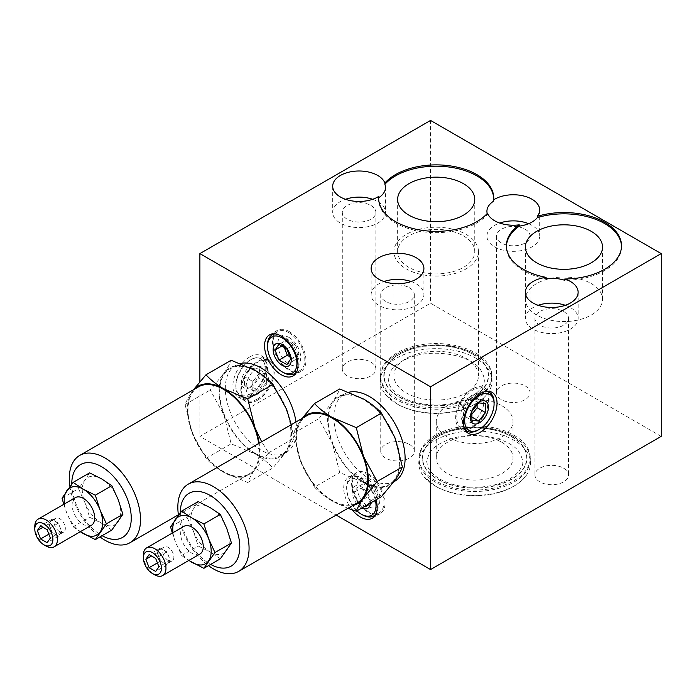<?xml version="1.0" encoding="UTF-8"?>
<svg xmlns="http://www.w3.org/2000/svg" width="696" height="696" viewBox="0 0 696 696"><rect width="100%" height="100%" fill="white"/><g stroke="black" fill="none" stroke-linecap="round" stroke-linejoin="round"><path stroke-width="0.52" stroke-dasharray="3.48 2.61" d="M250.534 387.298A12.789 7.386 -60 0 1 242.704 376.153A12.789 7.386 -60 0 1 258.373 367.105A12.789 7.386 -60 0 1 250.534 387.298M244.453 385.697L251.239 386.297L258.016 377.858L258.016 368.819L251.239 368.21L244.453 376.649L244.453 385.697L252.796 390.517L259.582 391.117L251.239 386.297M399.391 396.92A52.043 30.05 0 0 0 486.46 383.452A52.043 30.05 0 0 0 422.724 346.651A52.043 30.05 0 0 0 399.391 396.92M466.094 358.414A42.282 24.412 180 0 1 478.474 375.675A42.282 24.412 180 0 1 436.192 400.087A42.282 24.412 180 0 1 393.91 375.675A42.282 24.412 180 0 1 420.01 353.124A42.282 24.412 180 0 1 466.094 358.414M493.751 198.769A57.568 33.234 180 0 1 493.76 199.421A57.568 33.234 180 0 1 493.682 201.118M546.116 278.67A57.568 33.234 180 0 1 506.392 247.071A57.568 33.234 180 0 1 506.41 246.419M621.519 246.419A57.568 33.234 180 0 1 621.528 247.071A57.568 33.234 180 0 1 564.769 280.305M487.505 213.176L487.505 214.481A57.568 33.234 180 0 1 422.776 231.742A57.568 33.234 180 0 1 378.633 199.421A57.568 33.234 180 0 1 378.641 198.769M111.812 530.074L101.512 523.209A27.188 15.695 -120 0 0 118.155 521.722A27.188 15.695 -120 0 0 118.155 499.528A27.188 15.695 -120 0 0 101.512 478.813A27.188 15.695 -120 0 0 84.86 480.301L89.619 472.871M84.86 502.495A27.188 15.695 -120 0 0 101.512 523.209L89.619 517.258L84.86 502.495L78.517 488.662L84.86 480.301A27.188 15.695 -120 0 0 84.86 502.495M220.354 558.801L210.053 551.928A27.188 15.695 -120 0 0 226.705 550.44A27.188 15.695 -120 0 0 226.705 528.247A27.188 15.695 -120 0 0 210.053 507.541A27.188 15.695 -120 0 0 193.41 509.028L198.16 501.59M193.41 531.222A27.188 15.695 -120 0 0 210.053 551.928L198.16 545.986L193.41 531.222L187.067 517.38L193.41 509.028A27.188 15.695 -120 0 0 193.41 531.222M193.932 389.49A51.165 29.545 -120 0 0 192.287 391.526C188.834 396.529 186.432 400.861 185.075 404.524L192.287 433.312L205.964 458.36C210.697 463.475 216.578 468.112 223.625 472.288L247.75 482.485C249.09 478.822 251.5 474.489 254.962 469.487A51.165 29.545 -120 0 0 259.164 443.221M192.287 391.526A51.165 29.545 -120 0 0 192.287 433.312A51.165 29.545 -120 0 0 223.625 472.288A51.165 29.545 -120 0 0 254.962 469.487L268.639 452.765L261.661 441.777M198.438 386.889A50.373 29.084 -120 0 0 190.721 427.248A50.373 29.084 -120 0 0 223.625 471.636A50.373 29.084 -120 0 0 248.811 474.133A50.373 29.084 -120 0 0 258.686 443.5M69.904 486.487A50.373 29.084 -120 0 0 99.954 536.92M71.775 484.085A42.056 24.282 -120 0 0 101.512 535.346A42.056 24.282 -120 0 0 102.094 535.685M268.639 452.765L293.834 438.219C292.485 441.882 290.084 446.214 286.621 451.208L272.945 467.938C268.212 462.831 262.322 458.185 255.284 454.01L231.159 443.813L223.947 415.034L210.27 389.978L223.947 373.247C227.409 368.254 229.81 363.921 231.159 360.258M291.285 424.673L293.834 438.219M247.75 482.485L272.945 467.938M205.964 458.36L231.159 443.813M185.075 404.524L210.27 389.978M661.2 436.383L430.537 303.212L199.882 436.383L336.177 515.075M430.537 120.434L430.537 303.212M249.629 357.005A23.664 13.668 120 0 0 234.169 377.858A23.664 13.668 120 0 0 237.797 396.824A23.664 13.668 120 0 0 249.629 395.65A23.664 13.668 120 0 0 265.089 374.796A23.664 13.668 120 0 0 261.461 355.83A23.664 13.668 120 0 0 249.629 357.005M199.882 381.791L199.882 436.383M435.139 485.956A55.863 32.251 0 0 0 525.376 476.638A55.863 32.251 0 0 0 474.637 430.902A55.863 32.251 0 0 0 423.899 476.638A55.863 32.251 0 0 0 435.139 485.956M396.694 403.706A55.863 32.251 0 0 0 486.93 394.388A55.863 32.251 0 0 0 436.192 348.652A55.863 32.251 0 0 0 385.454 394.388A55.863 32.251 0 0 0 396.694 403.706M409.396 444.413A16.791 9.692 180 0 1 414.311 451.269A16.791 9.692 180 0 1 397.52 460.961A16.791 9.692 180 0 1 380.738 451.269A16.791 9.692 180 0 1 391.1 442.317A16.791 9.692 180 0 1 409.396 444.413M370.951 362.164A16.791 9.692 180 0 1 375.875 369.019A16.791 9.692 180 0 1 359.084 378.711A16.791 9.692 180 0 1 342.293 369.019A16.791 9.692 180 0 1 352.655 360.058A16.791 9.692 180 0 1 370.951 362.164M563.621 468.173A16.791 9.692 180 0 1 568.536 475.029A16.791 9.692 180 0 1 551.745 484.729A16.791 9.692 180 0 1 534.963 475.029A16.791 9.692 180 0 1 545.325 466.076A16.791 9.692 180 0 1 563.621 468.173M525.175 385.923A16.791 9.692 180 0 1 530.1 392.779A16.791 9.692 180 0 1 513.309 402.471A16.791 9.692 180 0 1 496.518 392.779A16.791 9.692 180 0 1 506.879 383.827A16.791 9.692 180 0 1 525.175 385.923M255.284 453.357A50.373 29.084 -120 0 0 280.471 455.854A50.373 29.084 -120 0 0 280.471 397.694A50.373 29.084 -120 0 0 230.098 368.61A50.373 29.084 -120 0 0 222.381 408.97A50.373 29.084 -120 0 0 255.284 453.357M295.991 421.959A50.373 29.084 60 0 1 286.126 452.591A50.373 29.084 60 0 1 260.939 450.095A50.373 29.084 60 0 1 228.036 405.707A50.373 29.084 60 0 1 235.753 365.348A50.373 29.084 60 0 1 240.442 363.503M286.621 409.431A51.165 29.545 -120 0 0 255.284 370.455A51.165 29.545 -120 0 0 223.947 373.247A51.165 29.545 -120 0 0 223.947 415.034A51.165 29.545 -120 0 0 255.284 454.01A51.165 29.545 -120 0 0 286.621 451.208A51.165 29.545 -120 0 0 286.621 409.431M352.246 509.863A23.664 13.668 60 0 1 348.609 477.256A23.664 13.668 60 0 1 360.441 478.422A23.664 13.668 60 0 1 376.049 499.798M394.667 481.31A50.373 29.084 60 0 1 369.48 478.813A50.373 29.084 60 0 1 336.577 434.435A50.373 29.084 60 0 1 344.303 394.066A50.373 29.084 60 0 1 348.992 392.222M363.825 482.084A50.373 29.084 -120 0 0 389.012 484.573A50.373 29.084 -120 0 0 389.012 426.413A50.373 29.084 -120 0 0 338.647 397.329A50.373 29.084 -120 0 0 330.922 437.697A50.373 29.084 -120 0 0 363.825 482.084M381.486 496.657C376.762 491.55 370.872 486.913 363.825 482.737L339.709 472.54L332.497 443.752A51.165 29.545 -120 0 0 363.825 482.737A51.165 29.545 -120 0 0 395.163 479.935A51.165 29.545 -120 0 0 395.163 438.158A51.165 29.545 -120 0 0 363.825 399.173A51.165 29.545 -120 0 0 332.497 401.975A51.165 29.545 -120 0 0 332.497 443.752L318.82 418.696L332.497 401.975C335.95 396.981 338.36 392.648 339.709 388.977M302.482 418.209A51.165 29.545 -120 0 0 300.837 420.254C297.375 425.247 294.974 429.58 293.625 433.243L318.82 418.696M293.625 433.243L300.837 462.031L314.514 487.087L339.709 472.54M314.514 487.087C319.238 492.194 325.128 496.84 332.175 501.016L347.913 508.306M180.316 512.804A42.056 24.282 -120 0 0 210.053 564.073A42.056 24.282 -120 0 0 210.644 564.404M178.454 515.205A50.373 29.084 -120 0 0 208.495 565.639M306.988 415.608A50.373 29.084 -120 0 0 299.263 455.976A50.373 29.084 -120 0 0 332.175 500.363A50.373 29.084 -120 0 0 357.353 502.851M300.837 420.254A51.165 29.545 -120 0 0 300.837 462.031A51.165 29.545 -120 0 0 332.175 501.016A51.165 29.545 -120 0 0 352.846 505.453M170.564 526.907L187.067 517.38M172.338 533.049L175.322 541.662L181.665 555.504L198.16 545.986M181.665 555.504L188.807 560.463M143.35 555.19A15.991 9.231 -120 0 0 154.651 574.774M183.97 526.333A15.991 9.231 -120 0 0 181.517 539.148A15.991 9.231 -120 0 0 191.965 553.233A15.991 9.231 -120 0 0 199.961 554.025M172.982 532.675A27.188 15.695 -120 0 0 175.322 541.662A27.188 15.695 -120 0 0 188.973 560.376M63.788 504.33L66.772 512.943L73.115 526.785L80.257 531.744M73.115 526.785L89.619 517.258M62.022 498.179L78.517 488.662M34.8 526.472A15.991 9.231 -120 0 0 46.11 546.055M75.42 497.605A15.991 9.231 -120 0 0 72.976 510.42A15.991 9.231 -120 0 0 83.416 524.514A15.991 9.231 -120 0 0 91.411 525.306M64.432 503.956A27.188 15.695 -120 0 0 66.772 512.943A27.188 15.695 -120 0 0 80.423 531.648M158.801 556.939A7.995 4.62 -120 0 0 163.699 563.029A7.995 4.62 -120 0 0 167.692 563.421A7.995 4.62 -120 0 0 168.597 562.586A7.995 4.62 -120 0 0 168.597 556.06A7.995 4.62 -120 0 0 163.699 549.971A7.995 4.62 -120 0 0 159.697 549.579A7.995 4.62 -120 0 0 158.801 550.405A7.995 4.62 -120 0 0 158.801 556.939L160.437 561.141L166.962 564.908L170.224 560.271L166.962 551.858L160.437 548.083L157.174 552.728L158.801 556.939M160.437 548.083L149.127 554.616M166.962 551.858L155.652 558.383M157.174 552.728L151.519 555.991M160.437 561.141L157.4 562.89M166.962 564.908L155.652 571.442M170.224 560.271L158.923 566.796M168.223 560.419A7.995 4.62 -120 0 0 172.216 560.811A7.995 4.62 -120 0 0 172.216 551.58A7.995 4.62 -120 0 0 164.221 546.96A7.995 4.62 -120 0 0 162.994 553.372A7.995 4.62 -120 0 0 168.223 560.419M50.26 528.212A7.995 4.62 -120 0 0 55.149 534.302A7.995 4.62 -120 0 0 59.151 534.702A7.995 4.62 -120 0 0 60.047 533.867A7.995 4.62 -120 0 0 60.047 527.342A7.995 4.62 -120 0 0 55.149 521.252A7.995 4.62 -120 0 0 51.156 520.852A7.995 4.62 -120 0 0 50.26 521.687A7.995 4.62 -120 0 0 50.26 528.212L51.887 532.423L58.421 536.19L61.683 531.544L58.421 523.131L51.887 519.364L48.624 524.01L50.26 528.212M51.887 519.364L40.585 525.889M58.421 523.131L47.111 529.665M48.624 524.01L42.969 527.272M51.887 532.423L48.859 534.171M58.421 536.19L47.111 542.715M61.683 531.544L50.373 538.078M59.673 531.692A7.995 4.62 -120 0 0 63.675 532.092A7.995 4.62 -120 0 0 63.675 522.861A7.995 4.62 -120 0 0 55.68 518.242A7.995 4.62 -120 0 0 54.453 524.645A7.995 4.62 -120 0 0 59.673 531.692M591.226 283.55A38.567 22.263 180 0 1 602.527 299.297A38.567 22.263 180 0 1 578.715 319.864A38.567 22.263 180 0 1 536.694 315.044A38.567 22.263 180 0 1 525.393 299.297A38.567 22.263 180 0 1 549.205 278.731A38.567 22.263 180 0 1 591.226 283.55M487.2 213.515A26.387 15.234 0 0 0 487.505 214.481M463.466 235.9A38.567 22.263 180 0 1 474.759 251.639A38.567 22.263 180 0 1 436.192 273.911A38.567 22.263 180 0 1 397.634 251.639A38.567 22.263 180 0 1 421.437 231.072A38.567 22.263 180 0 1 463.466 235.9M466.094 234.387A42.282 24.412 180 0 1 478.474 251.639A42.282 24.412 180 0 1 436.192 276.051A42.282 24.412 180 0 1 393.91 251.639A42.282 24.412 180 0 1 420.01 229.088A42.282 24.412 180 0 1 466.094 234.387M528.621 223.703A26.387 15.234 180 0 1 531.962 225.339A26.387 15.234 180 0 1 539.687 236.109A26.387 15.234 180 0 1 513.309 251.343A26.387 15.234 180 0 1 486.922 236.109A26.387 15.234 180 0 1 499.719 223.051M525.175 229.254A16.791 9.692 180 0 1 530.1 236.109A16.791 9.692 180 0 1 513.309 245.801A16.791 9.692 180 0 1 496.518 236.109A16.791 9.692 180 0 1 506.879 227.148A16.791 9.692 180 0 1 525.175 229.254M565.343 305.3A26.387 15.234 180 0 1 570.407 307.589A26.387 15.234 180 0 1 578.132 318.359A26.387 15.234 180 0 1 551.745 333.593A26.387 15.234 180 0 1 525.367 318.359A26.387 15.234 180 0 1 538.156 305.3M563.621 311.504A16.791 9.692 180 0 1 568.536 318.359A16.791 9.692 180 0 1 551.745 328.051A16.791 9.692 180 0 1 534.963 318.359A16.791 9.692 180 0 1 545.325 309.407A16.791 9.692 180 0 1 563.621 311.504M372.673 199.291A26.387 15.234 180 0 1 377.737 201.57A26.387 15.234 180 0 1 385.462 212.341A26.387 15.234 180 0 1 359.084 227.575A26.387 15.234 180 0 1 332.697 212.341A26.387 15.234 180 0 1 345.486 199.291M370.951 205.494A16.791 9.692 180 0 1 375.875 212.341A16.791 9.692 180 0 1 359.084 222.041A16.791 9.692 180 0 1 342.293 212.341A16.791 9.692 180 0 1 352.655 203.389A16.791 9.692 180 0 1 370.951 205.494M411.118 281.541A26.387 15.234 180 0 1 416.182 283.829A26.387 15.234 180 0 1 423.907 294.599A26.387 15.234 180 0 1 397.52 309.833A26.387 15.234 180 0 1 371.142 294.599A26.387 15.234 180 0 1 383.931 281.541M409.396 287.744A16.791 9.692 180 0 1 414.311 294.599A16.791 9.692 180 0 1 397.52 304.291A16.791 9.692 180 0 1 380.738 294.599A16.791 9.692 180 0 1 391.1 285.638A16.791 9.692 180 0 1 409.396 287.744M437.836 479.179A52.043 30.05 0 0 0 524.906 465.702A52.043 30.05 0 0 0 461.17 428.901A52.043 30.05 0 0 0 437.836 479.179M501.772 405.707A38.376 22.159 180 0 1 513.013 421.367A38.376 22.159 180 0 1 474.637 443.526A38.376 22.159 180 0 1 436.262 421.367A38.376 22.159 180 0 1 459.952 400.905A38.376 22.159 180 0 1 501.772 405.707M501.772 442.264A38.376 22.159 180 0 1 513.013 457.925A38.376 22.159 180 0 1 474.637 480.083A38.376 22.159 180 0 1 436.262 457.925A38.376 22.159 180 0 1 459.952 437.462A38.376 22.159 180 0 1 501.772 442.264M257.546 400.217A23.664 13.668 -60 0 1 245.714 401.392A23.664 13.668 -60 0 1 245.714 374.065A23.664 13.668 -60 0 1 269.378 360.406A23.664 13.668 -60 0 1 273.006 379.363A23.664 13.668 -60 0 1 257.546 400.217M250.534 393.823A20.784 12.006 -60 0 1 235.84 385.34A20.784 12.006 -60 0 1 250.534 359.875A20.784 12.006 -60 0 1 265.237 368.367A20.784 12.006 -60 0 1 250.534 393.823M251.665 395.78A22.385 12.928 -60 0 1 240.477 396.894A22.385 12.928 -60 0 1 235.84 386.645A22.385 12.928 -60 0 1 251.665 359.223A22.385 12.928 -60 0 1 262.862 358.118A22.385 12.928 -60 0 1 266.29 376.058A22.385 12.928 -60 0 1 251.665 395.78M257.32 399.043A22.385 12.928 -60 0 1 246.123 400.156A22.385 12.928 -60 0 1 246.123 374.309A22.385 12.928 -60 0 1 268.508 361.381A22.385 12.928 -60 0 1 271.945 379.32A22.385 12.928 -60 0 1 257.32 399.043M257.546 394.197A16.286 9.405 -60 0 1 247.576 380.007A16.286 9.405 -60 0 1 267.516 368.488A16.286 9.405 -60 0 1 257.546 394.197M472.375 427.64A23.664 13.668 -60 0 1 460.543 428.806A23.664 13.668 -60 0 1 460.543 401.479A23.664 13.668 -60 0 1 484.207 387.82A23.664 13.668 -60 0 1 487.835 406.786A23.664 13.668 -60 0 1 472.375 427.64M472.375 421.611A16.286 9.405 -60 0 1 462.405 407.421A16.286 9.405 -60 0 1 482.345 395.911A16.286 9.405 -60 0 1 472.375 421.611M472.601 426.726A22.385 12.928 -60 0 1 461.405 427.831A22.385 12.928 -60 0 1 461.405 401.983A22.385 12.928 -60 0 1 483.798 389.055A22.385 12.928 -60 0 1 487.226 406.995A22.385 12.928 -60 0 1 472.601 426.726M464.771 429.067A22.385 12.928 -60 0 1 467.06 405.246A22.385 12.928 -60 0 1 486.539 391.352M494.082 402.566A22.385 12.928 -60 0 1 478.256 429.989M368.349 473.854A23.664 13.668 60 0 1 383.809 494.708A23.664 13.668 60 0 1 380.181 513.674A23.664 13.668 60 0 1 356.517 500.006A23.664 13.668 60 0 1 356.517 472.68A23.664 13.668 60 0 1 368.349 473.854M368.349 479.883A16.286 9.405 60 0 1 378.328 505.583A16.286 9.405 60 0 1 358.379 494.073A16.286 9.405 60 0 1 368.349 479.883M368.123 475.029A22.385 12.928 60 0 1 382.748 494.76A22.385 12.928 60 0 1 379.32 512.7A22.385 12.928 60 0 1 356.935 499.772A22.385 12.928 60 0 1 356.935 473.924A22.385 12.928 60 0 1 368.123 475.029M362.477 514.849A22.385 12.928 60 0 1 346.643 487.435A22.385 12.928 60 0 1 351.28 477.186A22.385 12.928 60 0 1 362.477 478.291A22.385 12.928 60 0 1 376.292 495.63A22.385 12.928 60 0 1 375.962 513.926M356.909 510.847A20.784 12.006 60 0 1 346.643 488.74A20.784 12.006 60 0 1 361.346 480.257A20.784 12.006 60 0 1 375.353 500.198M361.894 507.976A12.789 7.386 60 0 1 356.822 503.66A12.789 7.386 60 0 1 352.602 489.479A12.789 7.386 60 0 1 361.346 486.782A12.789 7.386 60 0 1 370.368 503.077M358.127 502.399L365.957 506.914L374.3 502.103L378.224 496.526L369.872 501.346L365.957 491.254L358.127 486.73L354.212 492.298L358.127 502.399L366.47 497.579L374.3 502.103M368.062 504.409L369.872 501.346M289.205 331.548A23.664 13.668 60 0 1 304.665 352.402A23.664 13.668 60 0 1 301.037 371.36A23.664 13.668 60 0 1 277.373 357.7A23.664 13.668 60 0 1 277.373 330.374A23.664 13.668 60 0 1 289.205 331.548M289.205 337.569A16.286 9.405 60 0 1 299.176 363.277A16.286 9.405 60 0 1 279.235 351.758A16.286 9.405 60 0 1 289.205 337.569M288.979 332.723A22.385 12.928 60 0 1 303.604 352.446A22.385 12.928 60 0 1 300.167 370.385A22.385 12.928 60 0 1 277.782 357.457A22.385 12.928 60 0 1 277.782 331.609A22.385 12.928 60 0 1 288.979 332.723M275.042 333.906A22.385 12.928 60 0 1 283.324 335.985A22.385 12.928 60 0 1 297.14 353.316A22.385 12.928 60 0 1 296.809 371.62M283.324 372.543A22.385 12.928 60 0 1 267.499 345.12M477.125 404.228L477.125 398.704L485.469 403.515M477.125 398.704L470.339 398.095L478.683 402.914M470.339 398.095L463.553 406.534L471.905 411.353M463.553 406.534L463.553 415.582L471.905 420.393M463.553 415.582L471.34 416.765M470.339 416.182L471.305 414.981M259.582 391.117L266.368 382.678L258.016 377.858M266.368 382.678L266.368 373.63L258.016 368.819M266.368 373.63L259.582 373.03L251.239 368.21M259.582 373.03L252.796 381.469L244.453 376.649M252.796 381.469L252.796 390.517M378.224 496.526L374.3 486.434L366.47 481.91L358.127 486.73M374.3 486.434L365.957 491.254M366.47 481.91L362.555 487.478L354.212 492.298M362.555 487.478L366.47 497.579M290.371 357.022L295.156 359.788L299.071 354.212L295.156 344.12L287.326 339.596L278.974 344.416M295.156 344.12L286.813 348.94M287.326 339.596L282.402 345.747M283.402 345.173L283.968 346.608M295.156 359.788L286.813 364.608M299.071 354.212L290.728 359.032M473.228 354.299A52.374 30.241 180 0 1 449.747 404.881A52.374 30.241 180 0 1 385.601 367.853A52.374 30.241 180 0 1 473.228 354.299M475.542 354.394A55.645 32.129 180 0 1 484.042 360.702A55.645 32.129 180 0 1 491.837 377.11A55.645 32.129 180 0 1 436.192 409.239A55.645 32.129 180 0 1 380.547 377.11A55.645 32.129 180 0 1 388.351 360.702A55.645 32.129 180 0 1 475.542 354.394M475.542 352.959A55.645 32.129 180 0 1 491.837 375.675A55.645 32.129 180 0 1 436.192 407.804A55.645 32.129 180 0 1 380.547 375.675A55.645 32.129 180 0 1 414.894 345.99A55.645 32.129 180 0 1 475.542 352.959M511.673 436.549A52.374 30.241 180 0 1 488.192 487.139A52.374 30.241 180 0 1 424.047 450.103A52.374 30.241 180 0 1 511.673 436.549M513.987 436.644A55.645 32.129 180 0 1 522.478 442.952A55.645 32.129 180 0 1 530.282 459.36A55.645 32.129 180 0 1 474.637 491.489A55.645 32.129 180 0 1 418.992 459.36A55.645 32.129 180 0 1 426.796 442.952A55.645 32.129 180 0 1 513.987 436.644M513.987 435.209A55.645 32.129 180 0 1 530.282 457.925A55.645 32.129 180 0 1 474.637 490.054A55.645 32.129 180 0 1 418.992 457.925A55.645 32.129 180 0 1 453.34 428.249A55.645 32.129 180 0 1 513.987 435.209M493.76 198.116L493.76 199.421M506.392 245.766L506.392 247.071M621.528 245.766L621.528 247.071M378.633 198.116L378.633 199.421M248.811 474.133L178.394 514.788M235.753 365.348L230.098 368.61M286.126 452.591L280.471 455.854M344.303 394.066L338.647 397.329M393.823 481.797L389.012 484.573M164.221 546.96L159.697 549.579M172.216 560.811L167.692 563.421M55.68 518.242L51.156 520.852M63.675 532.092L59.151 534.702M525.393 247.071L525.393 299.297M602.527 247.071L602.527 299.297M397.634 199.421L397.634 251.639M474.759 199.421L474.759 251.639M393.91 251.639L393.91 375.675M478.474 251.639L478.474 375.675M486.922 211.297L486.922 236.109M539.687 209.992L539.687 236.109M496.518 236.109L496.518 392.779M530.1 236.109L530.1 392.779M525.367 292.25L525.367 318.359M578.132 292.25L578.132 318.359M534.963 318.359L534.963 475.029M568.536 318.359L568.536 475.029M332.697 186.232L332.697 212.341M385.462 187.537L385.462 212.341M342.293 212.341L342.293 369.019M375.875 212.341L375.875 369.019M371.142 268.482L371.142 294.599M423.907 268.482L423.907 294.599M380.738 294.599L380.738 451.269M414.311 294.599L414.311 451.269M486.93 394.388C479.44 403.271 468.025 409.161 452.687 412.049C431.816 415.416 413.302 412.78 397.155 404.124L385.454 394.388M401.401 396.781C411.397 402.384 423.542 405.124 437.836 405.02C452.461 404.55 464.423 401.235 473.706 395.076C478.204 391.926 481.249 388.577 482.833 385.036C485.521 381.791 484.616 376.423 480.11 368.941C468.887 354.186 432.312 348.661 410.431 357.396C400.887 360.911 394.345 365.435 390.795 370.977L388.229 379.146L389.447 384.784C391.3 389.134 395.285 393.136 401.401 396.781M525.376 476.638C517.885 485.521 506.47 491.411 491.132 494.299C470.261 497.666 451.748 495.03 435.6 486.373L423.899 476.638M439.837 479.031C449.833 484.633 461.987 487.383 476.282 487.278C490.906 486.8 502.86 483.485 512.143 477.325C516.649 474.176 519.695 470.835 521.269 467.294C523.966 464.041 523.061 458.673 518.555 451.191C507.323 436.435 470.748 430.911 448.868 439.655C439.333 443.161 432.79 447.685 429.241 453.227L426.665 461.396L427.883 467.033C429.745 471.392 433.73 475.385 439.837 479.031M436.262 421.367L436.262 457.925M513.013 421.367L513.013 457.925M269.378 360.406L261.461 355.83M245.714 401.392L237.797 396.824M235.84 385.34L235.84 386.645M250.534 359.875L251.665 359.223M268.508 361.381L262.862 358.118M246.123 400.156L240.477 396.894M492.124 392.387L484.207 387.82M468.46 433.382L460.543 428.806M487.644 391.282L483.798 389.055M465.259 430.058L461.405 427.831M372.273 518.242L380.181 513.674M348.609 477.256L356.517 472.68M375.466 514.918L379.32 512.7M351.28 477.186L356.935 473.924M346.643 488.74L346.643 487.435M293.12 375.936L301.037 371.36M269.456 334.941L277.373 330.374M296.322 372.612L300.167 370.385M273.937 333.836L277.782 331.609M484.042 360.702L475.229 354.151C458.394 345.19 439.22 342.676 417.713 346.608C405.333 349.209 395.546 353.907 388.351 360.702M380.547 375.675L380.547 377.11M491.837 375.675L491.837 377.11M522.478 442.952L513.674 436.401C496.831 427.44 477.665 424.925 456.158 428.858C443.778 431.468 433.991 436.166 426.796 442.952M418.992 457.925L418.992 459.36M530.282 457.925L530.282 459.36"/><path stroke-width="1.04" d="M493.682 199.813A26.387 15.234 180 0 1 531.962 199.221A26.387 15.234 180 0 1 539.687 209.992A26.387 15.234 180 0 1 537.321 216.308A57.568 33.234 180 0 1 621.528 245.766A57.568 33.234 180 0 1 564.769 279A26.387 15.234 180 0 1 570.407 281.471A26.387 15.234 180 0 1 578.132 292.25A26.387 15.234 180 0 1 551.745 307.475A26.387 15.234 180 0 1 525.367 292.25A26.387 15.234 180 0 1 546.116 277.365A57.568 33.234 180 0 1 506.392 245.766A57.568 33.234 180 0 1 519.251 224.834A26.387 15.234 180 0 1 487.505 213.176A57.568 33.234 180 0 1 422.776 230.437A57.568 33.234 180 0 1 378.633 198.116A57.568 33.234 180 0 1 378.702 196.411A26.387 15.234 180 0 1 349.636 200.457A26.387 15.234 180 0 1 332.697 186.232A26.387 15.234 180 0 1 348.983 172.156A26.387 15.234 180 0 1 377.737 175.462A26.387 15.234 180 0 1 384.879 183.048A57.568 33.234 180 0 1 449.607 165.796A57.568 33.234 180 0 1 493.76 198.116A57.568 33.234 180 0 1 493.682 199.813L493.682 201.118A26.387 15.234 0 0 0 486.922 211.297A26.387 15.234 0 0 0 487.2 213.515M384.879 183.048L384.879 184.353A57.568 33.234 180 0 1 449.059 167.023A57.568 33.234 180 0 1 493.751 198.769M519.251 224.834L519.251 226.139A26.387 15.234 0 0 0 537.321 217.613A57.568 33.234 180 0 1 621.519 246.419M506.41 246.419A57.568 33.234 180 0 1 519.251 226.139M546.116 277.365L546.116 278.67A26.387 15.234 0 0 1 564.769 280.305L564.769 279M537.321 216.308L537.321 217.613M378.702 196.411L378.702 197.716A26.387 15.234 0 0 0 385.462 187.537A26.387 15.234 0 0 0 384.879 184.353M378.641 198.769A57.568 33.234 180 0 1 378.702 197.716M89.619 472.871L101.512 478.813L111.812 485.686L118.155 499.528L122.905 514.283L111.812 530.074L95.317 539.6L106.41 523.81L100.067 509.968L95.317 495.213L83.416 489.262L73.115 482.398L89.619 472.871M214.96 552.537L208.609 538.695L203.858 523.931L191.965 517.981L181.665 511.116L198.16 501.59L210.053 507.541L220.354 514.405L226.705 528.247L231.455 543.01L220.354 558.801L203.858 568.319L214.96 552.537L231.455 543.01M259.164 443.221A51.165 29.545 -120 0 0 254.962 427.709A51.165 29.545 -120 0 0 223.625 388.733A51.165 29.545 -120 0 0 193.932 389.49M261.661 441.777L254.962 427.709L247.75 398.921L223.625 388.733C216.578 384.549 210.697 379.912 205.964 374.805L194.367 388.681M258.686 443.5A50.373 29.084 -120 0 0 234.291 397.425A50.373 29.084 -120 0 0 198.438 386.889L79.718 455.428A50.373 29.084 -120 0 0 69.904 486.487M99.954 536.92A50.373 29.084 -120 0 0 104.905 540.183A50.373 29.084 -120 0 0 130.091 542.671A50.373 29.084 -120 0 0 130.091 484.512A50.373 29.084 -120 0 0 79.718 455.428M102.094 535.685A42.056 24.282 -120 0 0 131.248 517.65A42.056 24.282 -120 0 0 101.181 466.485A42.056 24.282 -120 0 0 71.775 484.085M205.964 374.805L231.159 360.258L255.284 370.455C262.331 374.631 268.212 379.268 272.945 384.375L286.621 409.431L291.285 424.673M247.75 398.921L272.945 384.375M199.882 253.605L430.537 386.767L661.2 253.605L430.537 120.434L199.882 253.605L199.882 381.791M661.2 253.605L661.2 436.383L430.537 569.554L430.537 386.767M416.182 257.711A26.387 15.234 180 0 1 423.907 268.482A26.387 15.234 180 0 1 397.52 283.716A26.387 15.234 180 0 1 371.142 268.482A26.387 15.234 180 0 1 387.428 254.414A26.387 15.234 180 0 1 416.182 257.711M480.292 432.207A23.664 13.668 -60 0 1 468.46 433.382A23.664 13.668 -60 0 1 468.46 406.055A23.664 13.668 -60 0 1 492.124 392.387A23.664 13.668 -60 0 1 495.752 411.353A23.664 13.668 -60 0 1 480.292 432.207M336.177 515.075L430.537 569.554M240.442 363.503A50.373 29.084 60 0 1 260.939 367.845A50.373 29.084 60 0 1 295.991 421.959M281.288 336.116A23.664 13.668 60 0 1 296.748 356.97A23.664 13.668 60 0 1 293.12 375.936A23.664 13.668 60 0 1 269.456 362.268A23.664 13.668 60 0 1 269.456 334.941A23.664 13.668 60 0 1 281.288 336.116M376.049 499.798A23.664 13.668 60 0 1 372.273 518.242A23.664 13.668 60 0 1 352.246 509.863M348.992 392.222A50.373 29.084 60 0 1 369.48 396.563A50.373 29.084 60 0 1 402.392 440.951A50.373 29.084 60 0 1 394.667 481.31L393.823 481.797M377.18 481.484L363.503 456.437L356.291 427.649L332.175 417.452C325.128 413.276 319.238 408.63 314.514 403.523L339.709 388.977L363.825 399.173C370.872 403.349 376.762 407.995 381.486 413.102L395.163 438.158L402.375 466.938C401.026 470.6 398.625 474.933 395.163 479.935L381.486 496.657L356.291 511.203C357.64 507.549 360.041 503.217 363.503 498.214L377.18 481.484L402.375 466.938M314.514 403.523L302.917 417.4M347.913 508.306L356.291 511.203M356.291 427.649L381.486 413.102M210.644 564.404A42.056 24.282 -120 0 0 239.789 546.369A42.056 24.282 -120 0 0 209.722 495.204A42.056 24.282 -120 0 0 180.316 512.804M208.495 565.639A50.373 29.084 -120 0 0 213.454 568.902A50.373 29.084 -120 0 0 238.632 571.399A50.373 29.084 -120 0 0 238.632 513.23A50.373 29.084 -120 0 0 188.268 484.155A50.373 29.084 -120 0 0 178.454 515.205M238.632 571.399L357.353 502.851A50.373 29.084 -120 0 0 357.353 444.692A50.373 29.084 -120 0 0 306.988 415.608L188.268 484.155M352.846 505.453A51.165 29.545 -120 0 0 363.503 498.214A51.165 29.545 -120 0 0 363.503 456.437A51.165 29.545 -120 0 0 332.175 417.452A51.165 29.545 -120 0 0 302.482 418.209M181.665 511.116L170.564 526.907L172.338 533.049M188.807 560.463L203.858 568.319M203.858 523.931L220.354 514.405M155.652 558.383L158.923 566.796L155.652 571.442L149.127 567.675L145.864 559.262L149.127 554.616L155.652 558.383M154.651 574.774L152.389 573.469A12.789 7.386 -120 0 0 161.437 568.249A12.789 7.386 -120 0 0 152.389 552.581A12.789 7.386 -120 0 0 143.35 557.8A12.789 7.386 -120 0 0 152.389 573.469L154.651 574.774A15.991 9.231 -120 0 0 162.647 575.566A15.991 9.231 -120 0 0 162.647 557.105A15.991 9.231 -120 0 0 146.656 547.874A15.991 9.231 -120 0 0 143.35 555.19L143.35 557.8M162.647 575.566L199.961 554.025A15.991 9.231 -120 0 0 199.961 535.563A15.991 9.231 -120 0 0 183.97 526.333L146.656 547.874M188.973 560.376A27.188 15.695 -120 0 0 191.965 562.377A27.188 15.695 -120 0 0 208.609 560.889A27.188 15.695 -120 0 0 208.609 538.695A27.188 15.695 -120 0 0 191.965 517.981A27.188 15.695 -120 0 0 175.322 519.468A27.188 15.695 -120 0 0 172.982 532.675M95.317 495.213L111.812 485.686M106.41 523.81L122.905 514.283M80.257 531.744L95.317 539.6M73.115 482.398L62.022 498.179L63.788 504.33M47.111 529.665L50.373 538.078L47.111 542.715L40.585 538.948L37.314 530.535L40.585 525.889L47.111 529.665M46.11 546.055L43.848 544.75A12.789 7.386 -120 0 0 52.887 539.53A12.789 7.386 -120 0 0 43.848 523.862A12.789 7.386 -120 0 0 34.8 529.082A12.789 7.386 -120 0 0 43.848 544.75L46.11 546.055A15.991 9.231 -120 0 0 54.105 546.847A15.991 9.231 -120 0 0 54.105 528.386A15.991 9.231 -120 0 0 38.115 519.155A15.991 9.231 -120 0 0 34.8 526.472L34.8 529.082M54.105 546.847L91.411 525.306A15.991 9.231 -120 0 0 91.411 506.845A15.991 9.231 -120 0 0 75.42 497.605L38.115 519.155M80.423 531.648A27.188 15.695 -120 0 0 83.416 533.649A27.188 15.695 -120 0 0 100.067 532.162A27.188 15.695 -120 0 0 100.067 509.968A27.188 15.695 -120 0 0 83.416 489.262A27.188 15.695 -120 0 0 66.772 490.75A27.188 15.695 -120 0 0 64.432 503.956M151.519 555.991L145.864 559.262M157.4 562.89L149.127 567.675M42.969 527.272L37.314 530.535M48.859 534.171L40.585 538.948M591.226 231.333A38.567 22.263 180 0 1 602.527 247.071A38.567 22.263 180 0 1 563.96 269.335A38.567 22.263 180 0 1 525.393 247.071A38.567 22.263 180 0 1 549.205 226.505A38.567 22.263 180 0 1 591.226 231.333M463.466 183.674A38.567 22.263 180 0 1 474.759 199.421A38.567 22.263 180 0 1 436.192 221.685A38.567 22.263 180 0 1 397.634 199.421A38.567 22.263 180 0 1 421.437 178.846A38.567 22.263 180 0 1 463.466 183.674M499.719 223.051A26.387 15.234 180 0 1 528.621 223.703M538.156 305.3A26.387 15.234 180 0 1 565.343 305.3M345.486 199.291A26.387 15.234 180 0 1 372.673 199.291M383.931 281.541A26.387 15.234 180 0 1 411.118 281.541M478.256 429.989L479.387 429.336A20.784 12.006 -60 0 1 464.684 420.845A20.784 12.006 -60 0 1 479.387 395.389A20.784 12.006 -60 0 1 494.082 403.871A20.784 12.006 -60 0 1 479.387 429.336L478.256 429.989A22.385 12.928 -60 0 1 467.06 431.094A22.385 12.928 -60 0 1 464.771 429.067M486.539 391.352A22.385 12.928 -60 0 1 489.445 392.318A22.385 12.928 -60 0 1 494.082 402.566L494.082 403.871M479.387 422.803A12.789 7.386 -60 0 1 471.549 411.658A12.789 7.386 -60 0 1 487.217 402.619A12.789 7.386 -60 0 1 479.387 422.803M471.905 420.393L478.683 421.002L485.469 412.563L485.469 403.515L478.683 402.914L471.905 411.353L471.905 420.393M375.962 513.926A22.385 12.928 60 0 1 373.665 515.962A22.385 12.928 60 0 1 362.477 514.849L361.346 514.196A20.784 12.006 60 0 1 356.909 510.847M375.353 500.198A20.784 12.006 60 0 1 361.346 514.196M370.368 503.077A12.789 7.386 60 0 1 361.894 507.976M365.957 506.914L368.062 504.409M296.809 371.62A22.385 12.928 60 0 1 294.521 373.648A22.385 12.928 60 0 1 283.324 372.543L282.193 371.89A20.784 12.006 60 0 1 267.499 346.425A20.784 12.006 60 0 1 282.193 337.943A20.784 12.006 60 0 1 296.896 363.399A20.784 12.006 60 0 1 282.193 371.89M267.499 346.425L267.499 345.12A22.385 12.928 60 0 1 272.127 334.872A22.385 12.928 60 0 1 275.042 333.906M282.193 344.468A12.789 7.386 60 0 1 290.928 362.66A12.789 7.386 60 0 1 277.669 361.346A12.789 7.386 60 0 1 273.458 347.165A12.789 7.386 60 0 1 282.193 344.468M278.974 360.084L286.813 364.608L290.728 359.032L286.813 348.94L278.974 344.416L275.059 349.992L278.974 360.084L287.326 355.264L290.371 357.022M471.305 414.981L477.125 407.743L477.125 404.228M477.125 407.743L485.469 412.563M471.34 416.765L478.683 421.002M282.402 345.747L275.059 349.992M283.968 346.608L287.326 355.264M178.394 514.788L130.091 542.671M489.445 392.318L487.644 391.282M467.06 431.094L465.259 430.058M373.665 515.962L375.466 514.918M294.521 373.648L296.322 372.612M272.127 334.872L273.937 333.836"/></g></svg>
